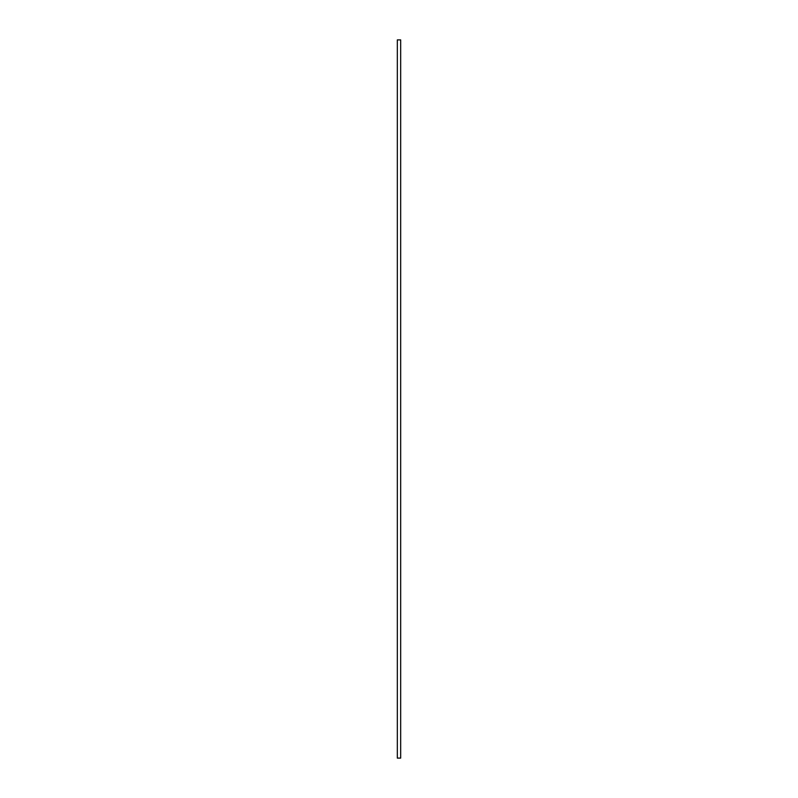 <?xml version="1.0" encoding="UTF-8"?>
<svg xmlns="http://www.w3.org/2000/svg" width="798" height="798" viewBox="0 0 798 798"><rect width="100%" height="100%" fill="white"/><g stroke="black" fill="none" stroke-linecap="round" stroke-linejoin="round"><path stroke-width="1.2" d="M400.676 39.9L397.324 39.9L397.324 758.1L400.676 758.1L400.676 39.9"/></g></svg>
